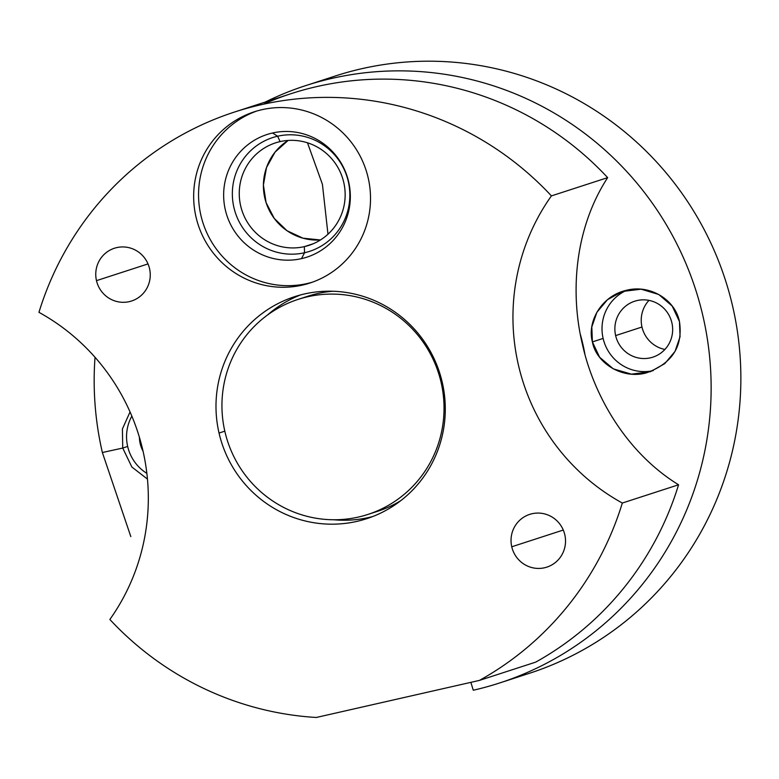 <?xml version="1.0" encoding="UTF-8"?>
<svg xmlns="http://www.w3.org/2000/svg" width="779" height="779" viewBox="0 0 779 779"><rect width="100%" height="100%" fill="white"/><g stroke="black" fill="none" stroke-linecap="round" stroke-linejoin="round"><path stroke-width="1.17" d="M580.336 334.376A196.785 192.949 72 0 1 584.863 353.948A196.785 192.949 -108 0 0 580.336 334.376M473.281 690.233A314.025 307.89 -108 0 0 499.651 682.969A314.025 307.89 -108 0 0 695.491 289.194A314.025 307.89 -108 0 0 305.66 85.632A314.025 307.89 -108 0 0 265.318 102.03A314.025 307.89 72 0 1 692.833 281.365A314.025 307.89 72 0 1 473.281 690.233L470.857 682.355L473.281 690.233M95.028 357.288A314.025 307.89 -108 0 0 102.37 452.521L130.823 536.604L102.37 452.521A314.025 307.89 72 0 1 95.028 357.288M305.66 85.632L335.389 75.972A314.025 307.89 72 0 1 725.22 279.544A314.025 307.89 72 0 1 529.379 673.309L499.651 682.969M130.044 411.925L122.41 428.976L122.731 448.052L102.37 452.521L122.731 448.052L131.855 467.011L147.455 479.095L131.855 467.011L122.731 448.052L127.659 446.445A42.494 41.667 72 0 1 131.846 416.113A42.494 41.667 72 0 0 127.659 446.445L122.731 448.052L122.41 428.976L130.044 411.925M592.391 341.903C596.13 362.78 621.798 379.47 646.073 372.975C672.024 363.705 683.144 346.567 679.463 321.561C675.266 300.012 650.28 283.926 626.063 290.382C601.476 296.098 586.889 321.61 592.391 341.903L599.635 357.259L613.287 368.857L631.438 374.154L650.407 371.71L664.799 363.608L675.042 351.378L680.067 336.752L679.463 321.561L672.17 306.02L658.761 294.491L641.117 289.194L622.304 291.482L607.445 299.73L596.889 312.272L591.806 326.946L592.391 341.903L603.121 338.427A42.494 41.667 72 0 1 626.91 290.187A42.494 41.667 72 0 0 603.121 338.427L592.391 341.903M320.646 81.182A314.025 307.89 72 0 1 725.22 279.544A314.025 307.89 72 0 1 514.393 677.759M641.984 327.024A29.417 28.842 -108 0 0 664.906 349.45A29.417 28.842 72 0 1 641.984 327.024L615.634 335.583A29.417 28.842 -108 0 0 652.841 357.172A29.417 28.842 -108 0 0 671.888 322.798A29.417 28.842 -108 0 0 637.144 300.538A29.417 28.842 -108 0 0 615.634 335.583A29.417 28.842 -108 0 0 650.368 357.843A29.417 28.842 -108 0 0 671.888 322.798A29.417 28.842 -108 0 0 634.671 301.22A29.417 28.842 -108 0 0 615.634 335.583L641.984 327.024A29.417 28.842 72 0 1 648.965 300.373A29.417 28.842 -108 0 0 641.984 327.024M653.289 370.6A42.494 41.667 72 0 1 603.121 338.427A42.494 41.667 72 0 0 653.289 370.6M140.171 443.602A29.417 28.842 -108 0 0 143.054 451.187A29.417 28.842 -108 0 1 140.171 443.602L141.106 443.3L140.171 443.602A29.417 28.842 -108 0 1 139.412 437.311A29.417 28.842 -108 0 0 140.171 443.602M146.861 473.359A42.494 41.667 72 0 1 127.659 446.445A42.494 41.667 72 0 0 146.861 473.359M234.615 112.001L290.849 93.743A310.889 304.813 72 0 1 607.659 177.631L551.415 195.899A310.889 304.813 -108 0 0 234.615 112.001A310.889 304.813 -108 0 0 38.95 312.33A209.347 205.257 -108 0 1 109.858 619.471A310.889 304.813 -108 0 0 316.303 717.469L479.455 680.398L535.689 662.131L479.455 680.398A310.889 304.813 -108 0 0 622.324 503.039A310.889 304.813 72 0 1 479.455 680.398L316.303 717.469A310.889 304.813 72 0 1 109.858 619.471A209.347 205.257 -108 0 0 38.95 312.33A310.889 304.813 72 0 1 551.415 195.899A209.347 205.257 -108 0 0 622.324 503.039L678.567 484.781C625.556 452.161 593.384 394.34 582.41 344.269C570.325 294.034 573.957 229.503 607.659 177.631L551.415 195.899A209.347 205.257 -108 0 0 622.324 503.039L678.567 484.781A310.889 304.813 72 0 1 535.689 662.131A310.889 304.813 -108 0 0 678.567 484.781C625.556 452.161 593.384 394.34 582.41 344.269C570.325 294.034 573.957 229.503 607.659 177.631A310.889 304.813 -108 0 0 263.185 104.269M442.248 382.333A116.714 114.435 -108 0 0 304.385 293.985A116.714 114.435 -108 0 0 219.035 433.046A116.714 114.435 -108 0 0 356.889 521.394A116.714 114.435 -108 0 0 442.248 382.333A116.714 114.435 -108 0 0 294.589 296.682A116.714 114.435 -108 0 0 219.035 433.046L224.81 431.167L219.035 433.046A116.714 114.435 -108 0 0 366.685 518.687A116.714 114.435 -108 0 0 442.248 382.333M261.841 109.712A90.023 88.261 -108 0 0 196.006 216.971A90.023 88.261 -108 0 0 302.34 285.114A90.023 88.261 -108 0 0 368.175 177.855A90.023 88.261 -108 0 0 261.841 109.712A90.023 88.261 -108 0 0 254.285 111.796A90.023 88.261 -108 0 0 196.99 220.847A90.023 88.261 -108 0 0 302.34 285.114L307.238 283.517A90.023 88.261 72 0 1 202.248 220.515A90.023 88.261 72 0 1 256.749 111.037A90.023 88.261 72 0 0 202.248 220.515A90.023 88.261 72 0 0 307.238 283.517L302.34 285.114A90.023 88.261 -108 0 0 309.896 283.03A90.023 88.261 -108 0 0 367.191 173.98A90.023 88.261 -108 0 0 261.841 109.712M149.529 268.589A27.742 27.197 -108 0 0 116.762 247.595A27.742 27.197 -108 0 0 96.479 280.644A27.742 27.197 -108 0 0 129.246 301.648A27.742 27.197 -108 0 0 149.529 268.589A27.742 27.197 -108 0 0 114.435 248.238A27.742 27.197 -108 0 0 96.479 280.644L148.01 263.915L96.479 280.644A27.742 27.197 -108 0 0 131.573 301.006A27.742 27.197 -108 0 0 149.529 268.589M564.804 534.725A27.742 27.197 -108 0 0 532.038 513.731A27.742 27.197 -108 0 0 511.754 546.78A27.742 27.197 -108 0 0 544.511 567.774A27.742 27.197 -108 0 0 564.804 534.725A27.742 27.197 -108 0 0 529.71 514.374A27.742 27.197 -108 0 0 511.754 546.78L563.275 530.041L511.754 546.78A27.742 27.197 -108 0 0 546.839 567.131A27.742 27.197 -108 0 0 564.804 534.725M267.285 315.183A116.714 114.435 72 0 1 300.713 294.881A116.714 114.435 72 0 0 267.285 315.183M372.703 516.545A116.714 114.435 72 0 1 333.724 519.759A116.714 114.435 72 0 0 372.703 516.545M372.761 512.738A113.052 110.842 -108 0 0 400.854 500.605A113.052 110.842 72 0 1 377.698 511.267L367.902 514.442A113.052 110.842 -108 0 0 441.089 382.362L442.17 382.012L441.089 382.362A113.052 110.842 -108 0 0 298.075 299.399A113.052 110.842 -108 0 0 224.888 431.488A113.052 110.842 -108 0 0 367.902 514.442M298.075 299.399L307.861 296.224A113.052 110.842 72 0 1 332.857 291.249A113.052 110.842 -108 0 0 303.002 297.929M224.888 431.488A113.052 110.842 72 0 1 307.559 296.789A113.052 110.842 72 0 1 441.089 382.362A113.052 110.842 72 0 1 358.418 517.061A113.052 110.842 72 0 1 224.888 431.488M312.33 282.202A90.023 88.261 72 0 1 307.238 283.517A90.023 88.261 72 0 0 312.33 282.202M272.484 133.005A64.482 63.216 -108 0 0 225.326 209.833A64.482 63.216 -108 0 0 301.492 258.638A64.482 63.216 -108 0 0 348.651 181.809A64.482 63.216 -108 0 0 272.484 133.005A64.482 63.216 -108 0 0 225.326 209.833A64.482 63.216 -108 0 0 301.492 258.638L304.55 252.747A59.808 58.639 72 0 1 233.904 207.477A59.808 58.639 72 0 1 277.645 136.218L272.484 133.005L277.645 136.218A59.808 58.639 72 0 1 348.291 181.488A59.808 58.639 72 0 1 304.55 252.747L301.492 258.638A64.482 63.216 -108 0 0 348.651 181.809A64.482 63.216 -108 0 0 272.484 133.005M304.326 246.641L304.55 252.747A59.808 58.639 -108 0 0 348.291 181.488A59.808 58.639 -108 0 0 277.645 136.218L280.08 141.612A53.907 52.855 72 0 1 343.753 182.413A53.907 52.855 72 0 1 304.326 246.641A53.907 52.855 72 0 1 240.653 205.841A53.907 52.855 72 0 1 280.08 141.612L277.645 136.218A59.808 58.639 -108 0 0 233.904 207.477A59.808 58.639 -108 0 0 304.55 252.747L304.326 246.641L313.246 243.749L304.326 246.641A53.907 52.855 -108 0 0 308.854 245.395A53.907 52.855 -108 0 0 343.159 180.095A53.907 52.855 -108 0 0 280.08 141.612A53.907 52.855 -108 0 0 275.552 142.859A53.907 52.855 -108 0 0 241.247 208.159A53.907 52.855 -108 0 0 304.326 246.641M320.442 239.971A53.907 52.855 72 0 1 266.087 202.608A53.907 52.855 72 0 1 288.123 140.434L275.055 152.119L266.515 167.534L263.409 185.003L266.087 202.608L274.266 218.432L287.032 230.74L303.012 238.189L320.442 239.971M322.418 184.311L327.978 234.216L322.418 184.311L307.481 142.791L322.418 184.311"/></g></svg>
